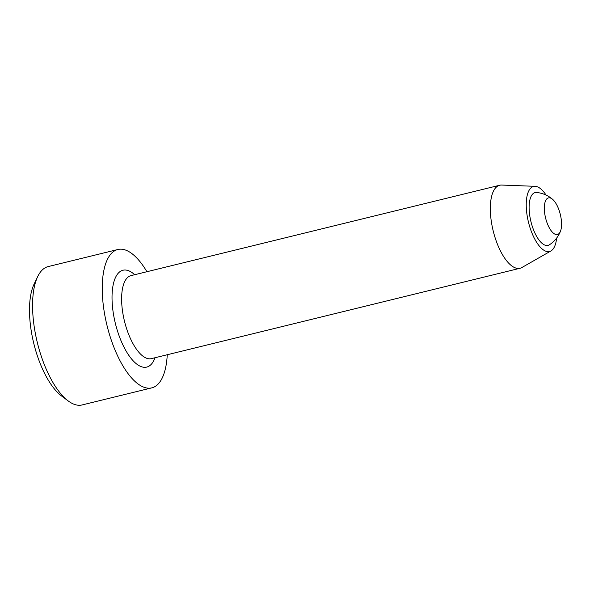 <?xml version="1.0" encoding="UTF-8"?>
<svg xmlns="http://www.w3.org/2000/svg" width="590" height="590" viewBox="0 0 590 590"><rect width="100%" height="100%" fill="white"/><g stroke="black" fill="none" stroke-linecap="round" stroke-linejoin="round"><path stroke-width="0.89" d="M552.719 199.427A28.497 28.497 0 0 0 536.598 192.488A27.184 10.922 76.2 0 0 532.807 193.904A27.184 10.922 76.2 0 0 532.305 226.413A27.184 10.922 76.2 0 0 549.415 244.784A28.497 28.497 0 0 0 560.5 231.177A18.843 7.574 76.2 0 0 560.301 214.399A18.843 7.574 76.2 0 0 552.719 199.427A18.843 7.574 76.2 0 0 546.886 198.8A18.843 7.574 76.2 0 0 547.756 224.606A18.843 7.574 76.2 0 0 560.5 231.177M167.258 354.738A71.235 28.63 -103.8 0 1 151.792 387.866A71.235 28.63 -103.8 0 1 111.672 341.234A71.235 28.63 -103.8 0 1 117.875 249.496A71.235 28.63 -103.8 0 1 146.903 271.717M151.792 387.866L82.106 404.947A71.235 28.63 -103.8 0 1 68.175 400.92A71.235 28.63 -103.8 0 1 41.986 358.314A71.235 28.63 -103.8 0 1 37.701 276.592A71.235 28.63 -103.8 0 1 48.188 266.577L117.875 249.496M68.175 400.92L61.537 395.956A64.111 25.768 -103.8 0 1 33.785 343.454A64.111 25.768 -103.8 0 1 34.117 284.063L37.701 276.592M546.067 195.076A33.483 13.459 76.2 0 0 535.115 186.322L501.662 185.054A42.738 17.176 76.2 0 0 499.693 185.245A42.738 17.176 76.2 0 0 496.131 187.303A42.738 17.176 76.2 0 0 494.472 235.624A42.738 17.176 76.2 0 0 520.041 268.266A42.738 17.176 76.2 0 0 521.877 267.528L550.957 250.934A33.483 13.459 76.2 0 0 556.621 238.109M535.115 186.322A33.483 13.459 76.2 0 0 530.779 188.085A33.483 13.459 76.2 0 0 530.041 227.755A33.483 13.459 76.2 0 0 550.957 250.934M520.041 268.266L151.342 358.639A42.738 17.176 -103.8 0 1 124.483 321.218A42.738 17.176 -103.8 0 1 130.995 275.619L499.693 185.245M155.037 357.739A49.862 20.045 -103.8 0 1 150.863 364.716A49.862 20.045 -103.8 0 1 113.774 315.945A49.862 20.045 -103.8 0 1 134.682 274.711"/></g></svg>
